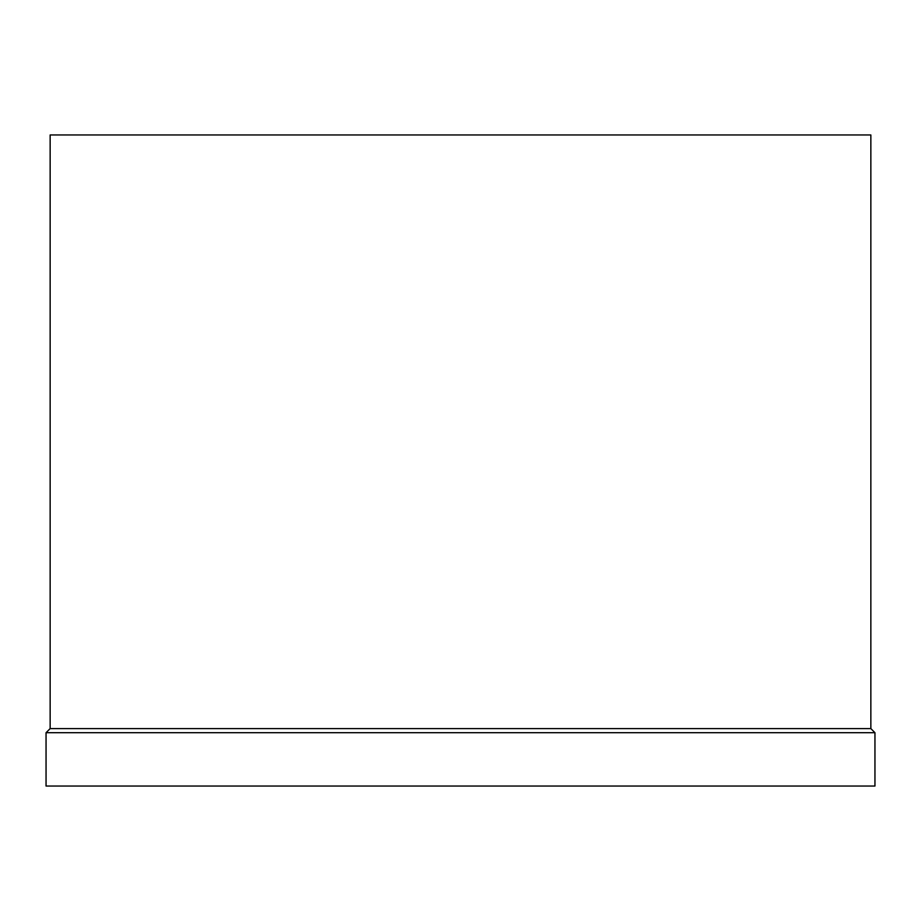 <?xml version="1.0" encoding="UTF-8"?>
<svg xmlns="http://www.w3.org/2000/svg" width="921" height="921" viewBox="0 0 921 921"><rect width="100%" height="100%" fill="white"/><g stroke="black" fill="none" stroke-linecap="round" stroke-linejoin="round"><path stroke-width="1.38" d="M870.852 134.961L50.148 134.961L50.148 728.592L870.852 728.592L870.852 134.961M870.852 728.592L874.95 732.702L46.05 732.702L50.148 728.592M46.05 732.702L46.05 786.039L874.95 786.039L874.95 732.702"/></g></svg>
